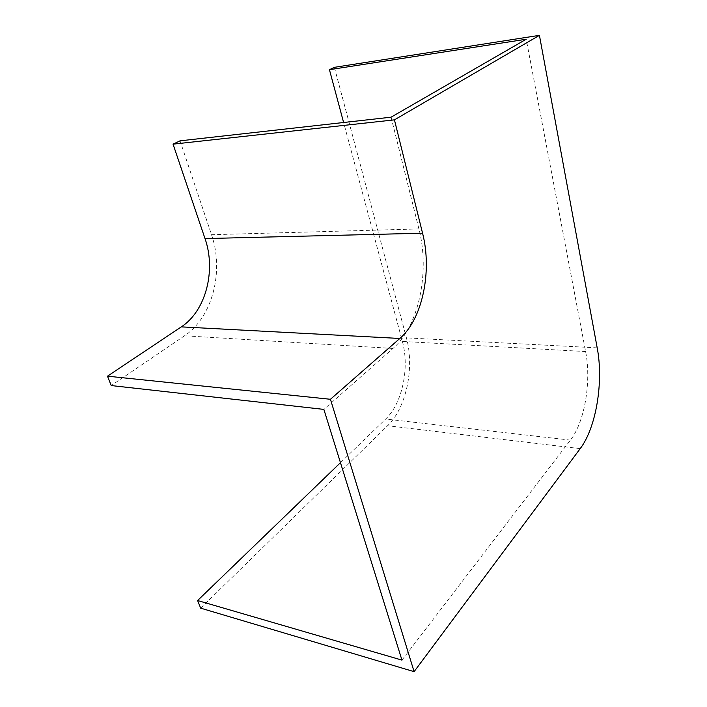 <?xml version="1.0" encoding="UTF-8"?>
<svg xmlns="http://www.w3.org/2000/svg" width="707" height="707" viewBox="0 0 707 707"><rect width="100%" height="100%" fill="white"/><g stroke="black" fill="none" stroke-linecap="round" stroke-linejoin="round"><path stroke-width="0.53" stroke-dasharray="3.54 2.65" d="M340.456 462.678L385.686 419.039C402.31 403.432 409.751 367.702 402.38 341.437L343.611 122.497M200.664 608.153L387.586 425.72C406.366 407.851 414.673 367.587 406.419 337.866L334.384 67.333M180.038 140.834L211.526 234.724C224.225 271.214 212.498 317.266 184.536 335.781L111.246 385.562M401.947 660.117L570.434 440.125C584.804 421.814 591.52 381.232 585.617 351.547L526.211 39.239M391.077 117.185L418.924 228.935C430.05 272.027 418.951 326.042 392.995 348.454L323.868 409.397M597.203 347.862L406.419 337.866M580.2 448.636L387.586 425.72M585.617 351.547L402.38 341.437M418.924 228.935L211.526 234.724M392.995 348.454L184.536 335.781M570.434 440.125L385.686 419.039"/><path stroke-width="1.06" d="M343.611 122.497L329.435 69.684L334.384 67.333L539.423 35.35L394.435 119.854L173.047 144.157L205.012 238.577C216.254 270.498 205.834 310.965 181.319 326.873L107.482 376.177L111.246 385.562L323.868 409.397L401.947 660.117L197.598 600.526L200.664 608.153L414.099 671.65L580.2 448.636C596.266 427.514 603.716 381.594 597.203 347.862L539.423 35.35M197.598 600.526L340.456 462.678M329.435 69.684L526.211 39.239L391.077 117.185L180.038 140.834L173.047 144.157M394.435 119.854L422.565 233.204C432.357 271.205 422.494 319.087 399.835 338.467L330.443 399.278L107.482 376.177M330.443 399.278L414.099 671.65M422.565 233.204L205.012 238.577M399.835 338.467L181.319 326.873"/></g></svg>
